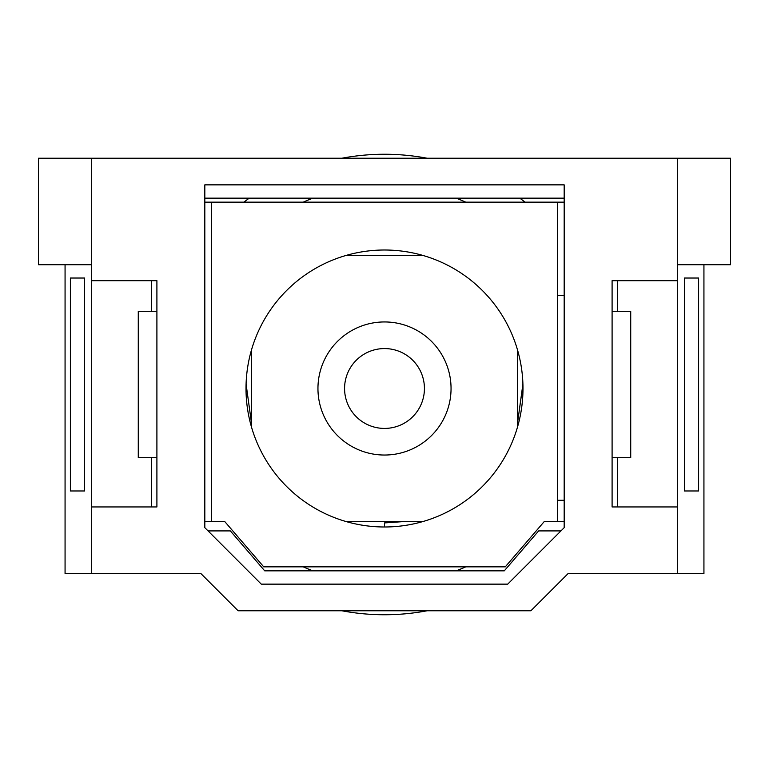 <?xml version="1.0" encoding="UTF-8"?>
<svg xmlns="http://www.w3.org/2000/svg" width="769" height="769" viewBox="0 0 769 769"><rect width="100%" height="100%" fill="white"/><g stroke="black" fill="none" stroke-linecap="round" stroke-linejoin="round"><path stroke-width="1.15" d="M341.801 610.759A230.258 230.258 0 0 0 427.199 610.759M525.102 202.16A230.258 230.258 0 0 0 519.767 198.162M427.199 158.241A230.258 230.258 0 0 0 341.801 158.241M249.233 198.162A230.258 230.258 0 0 0 243.898 202.16M522.987 388.489A138.487 138.487 0 0 1 384.5 526.986A138.487 138.487 0 0 1 246.013 388.489A138.487 138.487 0 0 1 384.5 250.002A138.487 138.487 0 0 1 522.987 388.489M564.177 202.16L557.525 202.16L557.525 521.593L544.212 521.593L505.281 566.84L263.719 566.84L224.788 521.593L211.475 521.593L211.475 202.16L204.823 202.16M557.525 202.16L211.475 202.16M151.58 311.301L151.58 280.685L156.905 280.685L156.905 311.301L138.276 311.301L138.276 457.699L156.905 457.699L156.905 506.944L91.684 506.944L91.684 573.501L200.824 573.501L238.092 610.759L530.908 610.759L568.176 573.501L703.933 573.501L703.933 264.709M204.823 521.593L211.475 521.593M557.525 521.593L564.177 521.593M617.42 457.699L617.42 506.944L612.095 506.944L612.095 280.685L612.095 311.301L630.724 311.301L630.724 457.699L612.095 457.699L612.095 506.944L677.316 506.944L677.316 573.501M564.177 500.292L557.525 500.292M564.177 295.325L557.525 295.325M465.793 566.84A199.642 199.642 0 0 1 456.171 570.838M312.829 570.838A199.642 199.642 0 0 1 303.207 566.84M303.207 202.16A199.642 199.642 0 0 1 312.829 198.162M456.171 198.162A199.642 199.642 0 0 1 465.793 202.16M208.053 530.908L230.364 530.908L264.709 570.838L504.291 570.838L538.636 530.908L560.947 530.908M507.713 584.142L564.177 527.678L564.177 184.858L204.823 184.858L204.823 527.678L261.287 584.142L507.713 584.142M677.316 264.709L730.55 264.709L730.55 158.241L677.316 158.241L677.316 280.685L612.095 280.685L617.42 280.685L617.42 311.301M677.316 158.241L91.684 158.241L91.684 506.944M151.58 457.699L151.58 506.944L156.905 506.944L156.905 280.685L91.684 280.685M91.684 264.709L38.45 264.709L38.45 158.241L91.684 158.241M65.067 264.709L65.067 573.501L91.684 573.501M564.177 198.162L204.823 198.162M698.608 278.022L698.608 490.978L684.41 490.978L684.41 278.022L698.608 278.022L684.41 278.022M698.608 490.978L684.41 490.978M677.316 280.685L677.316 506.944M70.392 278.022L84.59 278.022L84.59 490.978L70.392 490.978L70.392 278.022L84.59 278.022M84.59 490.978L70.392 490.978M522.92 384.5L517.595 422.517L522.92 384.01M384.5 526.986L384.5 522.92L403.648 521.593L365.352 521.593M251.405 422.517L246.08 384.01M384.5 428.42A39.93 39.93 0 0 0 424.43 388.489A39.93 39.93 0 0 0 384.5 348.568A39.93 39.93 0 0 0 344.57 388.489A39.93 39.93 0 0 0 384.5 428.42M384.5 321.942A66.547 66.547 0 0 1 451.047 388.489A66.547 66.547 0 0 1 384.5 455.037A66.547 66.547 0 0 1 317.953 388.489A66.547 66.547 0 0 1 384.5 321.942M251.405 350.212L251.405 426.776M346.223 521.593L422.777 521.593M517.595 426.776L517.595 350.212M422.777 255.395L346.223 255.395"/></g></svg>
